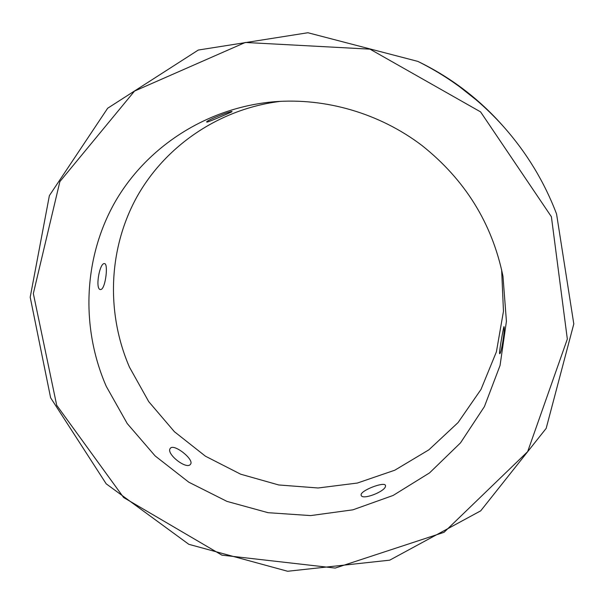 <?xml version="1.0" encoding="UTF-8"?>
<svg xmlns="http://www.w3.org/2000/svg" width="604" height="604" viewBox="0 0 604 604"><rect width="100%" height="100%" fill="white"/><g stroke="black" fill="none" stroke-linecap="round" stroke-linejoin="round"><path stroke-width="0.91" d="M501.63 269.671L503.464 311.294L496.405 351.838L480.98 389.467L458.074 422.566L428.885 449.821L394.797 470.206L357.349 483.049L318.119 487.987L278.716 484.959L240.671 474.2L205.451 456.209L174.397 431.701L148.72 401.622L129.437 367.111C106.266 313.499 108.101 249.973 136.323 197.961C164.779 146.183 219.199 108.675 280.905 101.306M106.281 386.394C80.921 328.236 83.103 259.093 114.488 202.997C146.115 147.157 206.493 107.542 274.163 101.751C325.752 97.644 379.531 113.325 421.849 145.398C465.118 179.781 492.162 223.404 502.981 276.292L506.424 321.358L500.059 365.465L484.431 406.575L460.497 442.883L429.557 472.879L393.136 495.446L352.925 509.821L310.66 515.589L268.108 512.698L226.953 501.388L188.795 482.196L155.122 455.914L127.24 423.57L106.281 386.394M504.091 326.923L503.993 326.636C503.744 325.662 498.67 353.702 499.659 353.642C501.131 355.024 505.087 329.58 504.091 326.923M385.503 486.175L385.48 485.465C384.657 481.146 359.146 490.939 361.192 495.31C362.151 500.444 385.216 491.55 385.503 486.175M190.532 464.212C194.594 459.591 173.718 443.155 170.343 448.327C165.451 453.408 186.644 470.214 190.487 464.272L190.532 464.212M101.321 289.361C105.685 287.285 108.418 263.321 104.477 263.623C99.562 262.468 94.866 289.739 100.506 289.558L101.321 289.361M207.081 122.114C209.875 121.525 233.016 111.536 232.027 111.612C231.936 110.351 205.02 120.883 206.719 122.076L207.081 122.114M503.91 127.029L501.667 124.515C478.685 98.807 451.762 78.263 420.89 62.892L417.87 61.404L307.897 32.737L198.301 50.041L107.655 108.244L49.377 195.621L30.2 297.198L50.623 397.779L106.198 483.819L188.818 544.31L287.64 571.263L389.723 560.165L480.709 510.841L546.167 428.387L573.8 323.918L556.556 213.967C544.423 182.008 526.877 153.031 503.91 127.029C479.433 99.645 450.75 77.773 417.87 61.404M478.934 102.046C479.493 101.865 456.518 83.692 456.692 84.439L478.934 102.046M551.399 216.745L480.588 111.891L369.995 49.15L245.299 42.461L134.533 91.083L59.871 181.593L33.341 293.552L56.7 405.284L123.624 497.522L221.925 555.151L335.205 568.077L444.038 532.32L527.662 451.626L567.33 339.063L551.399 216.745"/></g></svg>
